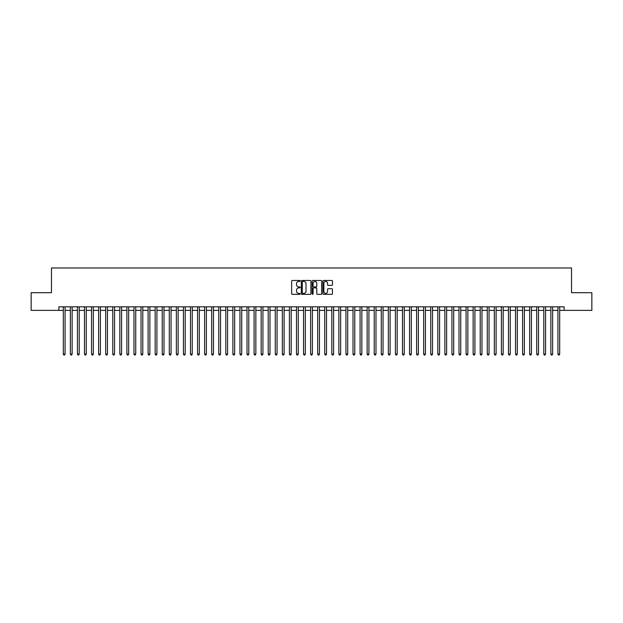 <?xml version="1.0" encoding="UTF-8"?>
<svg xmlns="http://www.w3.org/2000/svg" width="623" height="623" viewBox="0 0 623 623"><rect width="100%" height="100%" fill="white"/><g stroke="black" fill="none" stroke-linecap="round" stroke-linejoin="round"><path stroke-width="0.93" d="M300.193 280.957A0.483 0.483 0 0 0 299.71 280.467L292.343 280.467A0.693 0.693 0 0 0 291.65 281.16L291.65 293.643A0.693 0.693 0 0 0 292.343 294.344L299.71 294.344A0.483 0.483 0 0 0 300.193 293.854A0.483 0.483 0 0 0 299.71 293.371L298.752 293.371A2.219 2.219 0 0 1 296.532 291.151L296.532 290.108A2.219 2.219 0 0 1 298.752 287.888L299.71 287.888A0.483 0.483 0 0 0 300.193 287.405A0.483 0.483 0 0 0 299.71 286.923L298.752 286.923A2.219 2.219 0 0 1 296.532 284.703L296.532 283.66A2.219 2.219 0 0 1 298.752 281.44L299.71 281.44A0.483 0.483 0 0 0 300.193 280.957M331.771 285.357A0.693 0.693 0 0 0 332.464 284.664L332.464 281.16A0.693 0.693 0 0 0 331.771 280.467L323.586 280.467A0.693 0.693 0 0 0 322.893 281.16L322.893 293.643A0.693 0.693 0 0 0 323.586 294.344L331.771 294.344A0.693 0.693 0 0 0 332.464 293.643L332.464 289.415A0.693 0.693 0 0 0 331.771 288.722L328.266 288.722A0.693 0.693 0 0 0 327.573 289.415L327.573 291.517A1.853 1.853 0 0 1 325.72 293.371A1.853 1.853 0 0 1 323.867 291.517L323.867 283.294A1.853 1.853 0 0 1 325.72 281.44A1.853 1.853 0 0 1 327.573 283.294L327.573 284.664A0.693 0.693 0 0 0 328.266 285.357L331.771 285.357M58.881 310.371L31.15 310.371L31.15 292.701L51.468 292.701L51.468 267.976L571.532 267.976L571.532 292.701L591.85 292.701L591.85 310.371L564.119 310.371L564.119 306.835L58.881 306.835L58.881 310.371L63.305 310.371M310.893 281.16A0.693 0.693 0 0 0 310.199 280.467L302.015 280.467A0.693 0.693 0 0 0 301.322 281.16L301.322 293.643A0.693 0.693 0 0 0 302.015 294.344L310.199 294.344A0.693 0.693 0 0 0 310.893 293.643L310.893 281.16M312.801 280.467L320.985 280.467A0.693 0.693 0 0 1 321.678 281.16L321.678 293.643A0.693 0.693 0 0 1 320.985 294.344L317.481 294.344A0.693 0.693 0 0 1 316.788 293.643L316.788 288.581A0.693 0.693 0 0 0 316.095 287.888L313.774 287.888A0.693 0.693 0 0 0 313.081 288.581L313.081 293.854A0.483 0.483 0 0 1 312.59 294.344A0.483 0.483 0 0 1 312.107 293.854L312.107 281.16A0.693 0.693 0 0 1 312.801 280.467M65.065 310.371L70.368 310.371M72.136 310.371L77.431 310.371M79.199 310.371L84.502 310.371M86.27 310.371L91.565 310.371M93.333 310.371L98.629 310.371M100.396 310.371L105.7 310.371M107.468 310.371L112.763 310.371M114.531 310.371L119.834 310.371M121.594 310.371L126.897 310.371M128.665 310.371L133.961 310.371M135.728 310.371L141.032 310.371M142.792 310.371L148.095 310.371M149.863 310.371L155.158 310.371M156.926 310.371L162.229 310.371M163.997 310.371L169.292 310.371M171.06 310.371L176.364 310.371M178.123 310.371L183.427 310.371M185.195 310.371L190.49 310.371M192.258 310.371L197.561 310.371M199.321 310.371L204.624 310.371M206.392 310.371L211.688 310.371M213.455 310.371L218.759 310.371M220.526 310.371L225.822 310.371M227.59 310.371L232.885 310.371M234.653 310.371L239.956 310.371M241.724 310.371L247.02 310.371M248.787 310.371L254.091 310.371M255.851 310.371L261.154 310.371M262.922 310.371L268.217 310.371M269.985 310.371L275.288 310.371M277.056 310.371L282.351 310.371M284.119 310.371L289.415 310.371M291.182 310.371L296.486 310.371M298.253 310.371L303.549 310.371M305.317 310.371L310.62 310.371M312.38 310.371L317.683 310.371M319.451 310.371L324.747 310.371M326.514 310.371L331.818 310.371M333.585 310.371L338.881 310.371M340.649 310.371L345.944 310.371M347.712 310.371L353.015 310.371M354.783 310.371L360.078 310.371M361.846 310.371L367.149 310.371M368.909 310.371L374.213 310.371M375.981 310.371L381.276 310.371M383.044 310.371L388.347 310.371M390.115 310.371L395.41 310.371M397.178 310.371L402.474 310.371M404.241 310.371L409.545 310.371M411.312 310.371L416.608 310.371M418.376 310.371L423.679 310.371M425.439 310.371L430.742 310.371M432.51 310.371L437.805 310.371M439.573 310.371L444.877 310.371M446.636 310.371L451.94 310.371M453.708 310.371L459.003 310.371M460.771 310.371L466.074 310.371M467.842 310.371L473.137 310.371M474.905 310.371L480.208 310.371M481.968 310.371L487.272 310.371M489.039 310.371L494.335 310.371M496.103 310.371L501.406 310.371M503.166 310.371L508.469 310.371M510.237 310.371L515.533 310.371M517.3 310.371L522.604 310.371M524.371 310.371L529.667 310.371M531.435 310.371L536.73 310.371M538.498 310.371L543.801 310.371M545.569 310.371L550.864 310.371M552.632 310.371L557.935 310.371M559.695 310.371L564.119 310.371M302.778 281.44A0.483 0.483 0 0 0 302.295 281.923L302.295 292.88A0.483 0.483 0 0 0 302.778 293.371L303.783 293.371A2.219 2.219 0 0 0 306.002 291.151L306.002 283.66A2.219 2.219 0 0 0 303.783 281.44L302.778 281.44M316.788 283.333A1.853 1.853 0 0 0 314.934 281.471A1.853 1.853 0 0 0 313.081 283.333L313.081 286.222A0.693 0.693 0 0 0 313.774 286.923L316.095 286.923A0.693 0.693 0 0 0 316.788 286.222L316.788 283.333M65.065 306.835L65.065 354.105L63.305 354.105L63.305 306.835M65.065 354.105L64.535 355.024L63.834 355.024L63.305 354.105M72.136 306.835L72.136 354.105L70.368 354.105L70.368 306.835M72.136 354.105L71.606 355.024L70.897 355.024L70.368 354.105M79.199 306.835L79.199 354.105L77.431 354.105L77.431 306.835M79.199 354.105L78.669 355.024L77.961 355.024L77.431 354.105M86.27 306.835L86.27 354.105L84.502 354.105L84.502 306.835M86.27 354.105L85.733 355.024L85.032 355.024L84.502 354.105M93.333 306.835L93.333 354.105L91.565 354.105L91.565 306.835M93.333 354.105L92.804 355.024L92.095 355.024L91.565 354.105M100.396 306.835L100.396 354.105L98.629 354.105L98.629 306.835M100.396 354.105L99.867 355.024L99.158 355.024L98.629 354.105M107.468 306.835L107.468 354.105L105.7 354.105L105.7 306.835M107.468 354.105L106.938 355.024L106.229 355.024L105.7 354.105M114.531 306.835L114.531 354.105L112.763 354.105L112.763 306.835M114.531 354.105L114.001 355.024L113.293 355.024L112.763 354.105M121.594 306.835L121.594 354.105L119.834 354.105L119.834 306.835M121.594 354.105L121.064 355.024L120.364 355.024L119.834 354.105M128.665 306.835L128.665 354.105L126.897 354.105L126.897 306.835M128.665 354.105L128.136 355.024L127.427 355.024L126.897 354.105M135.728 306.835L135.728 354.105L133.961 354.105L133.961 306.835M135.728 354.105L135.199 355.024L134.49 355.024L133.961 354.105M142.792 306.835L142.792 354.105L141.032 354.105L141.032 306.835M142.792 354.105L142.262 355.024L141.561 355.024L141.032 354.105M149.863 306.835L149.863 354.105L148.095 354.105L148.095 306.835M149.863 354.105L149.333 355.024L148.624 355.024L148.095 354.105M156.926 306.835L156.926 354.105L155.158 354.105L155.158 306.835M156.926 354.105L156.396 355.024L155.688 355.024L155.158 354.105M163.997 306.835L163.997 354.105L162.229 354.105L162.229 306.835M163.997 354.105L163.467 355.024L162.759 355.024L162.229 354.105M171.06 306.835L171.06 354.105L169.292 354.105L169.292 306.835M171.06 354.105L170.531 355.024L169.822 355.024L169.292 354.105M178.123 306.835L178.123 354.105L176.364 354.105L176.364 306.835M178.123 354.105L177.594 355.024L176.893 355.024L176.364 354.105M185.195 306.835L185.195 354.105L183.427 354.105L183.427 306.835M185.195 354.105L184.665 355.024L183.956 355.024L183.427 354.105M192.258 306.835L192.258 354.105L190.49 354.105L190.49 306.835M192.258 354.105L191.728 355.024L191.02 355.024L190.49 354.105M199.321 306.835L199.321 354.105L197.561 354.105L197.561 306.835M199.321 354.105L198.792 355.024L198.091 355.024L197.561 354.105M206.392 306.835L206.392 354.105L204.624 354.105L204.624 306.835M206.392 354.105L205.863 355.024L205.154 355.024L204.624 354.105M213.455 306.835L213.455 354.105L211.688 354.105L211.688 306.835M213.455 354.105L212.926 355.024L212.217 355.024L211.688 354.105M220.526 306.835L220.526 354.105L218.759 354.105L218.759 306.835M220.526 354.105L219.997 355.024L219.288 355.024L218.759 354.105M227.59 306.835L227.59 354.105L225.822 354.105L225.822 306.835M227.59 354.105L227.06 355.024L226.351 355.024L225.822 354.105M234.653 306.835L234.653 354.105L232.885 354.105L232.885 306.835M234.653 354.105L234.123 355.024L233.423 355.024L232.885 354.105M241.724 306.835L241.724 354.105L239.956 354.105L239.956 306.835M241.724 354.105L241.194 355.024L240.486 355.024L239.956 354.105M248.787 306.835L248.787 354.105L247.02 354.105L247.02 306.835M248.787 354.105L248.258 355.024L247.549 355.024L247.02 354.105M255.851 306.835L255.851 354.105L254.091 354.105L254.091 306.835M255.851 354.105L255.321 355.024L254.62 355.024L254.091 354.105M262.922 306.835L262.922 354.105L261.154 354.105L261.154 306.835M262.922 354.105L262.392 355.024L261.683 355.024L261.154 354.105M269.985 306.835L269.985 354.105L268.217 354.105L268.217 306.835M269.985 354.105L269.455 355.024L268.747 355.024L268.217 354.105M277.056 306.835L277.056 354.105L275.288 354.105L275.288 306.835M277.056 354.105L276.526 355.024L275.818 355.024L275.288 354.105M284.119 306.835L284.119 354.105L282.351 354.105L282.351 306.835M284.119 354.105L283.59 355.024L282.881 355.024L282.351 354.105M291.182 306.835L291.182 354.105L289.415 354.105L289.415 306.835M291.182 354.105L290.653 355.024L289.952 355.024L289.415 354.105M298.253 306.835L298.253 354.105L296.486 354.105L296.486 306.835M298.253 354.105L297.724 355.024L297.015 355.024L296.486 354.105M305.317 306.835L305.317 354.105L303.549 354.105L303.549 306.835M305.317 354.105L304.787 355.024L304.079 355.024L303.549 354.105M312.38 306.835L312.38 354.105L310.62 354.105L310.62 306.835M312.38 354.105L311.85 355.024L311.15 355.024L310.62 354.105M319.451 306.835L319.451 354.105L317.683 354.105L317.683 306.835M319.451 354.105L318.921 355.024L318.213 355.024L317.683 354.105M326.514 306.835L326.514 354.105L324.747 354.105L324.747 306.835M326.514 354.105L325.985 355.024L325.276 355.024L324.747 354.105M333.585 306.835L333.585 354.105L331.818 354.105L331.818 306.835M333.585 354.105L333.048 355.024L332.347 355.024L331.818 354.105M340.649 306.835L340.649 354.105L338.881 354.105L338.881 306.835M340.649 354.105L340.119 355.024L339.41 355.024L338.881 354.105M347.712 306.835L347.712 354.105L345.944 354.105L345.944 306.835M347.712 354.105L347.182 355.024L346.474 355.024L345.944 354.105M354.783 306.835L354.783 354.105L353.015 354.105L353.015 306.835M354.783 354.105L354.253 355.024L353.545 355.024L353.015 354.105M361.846 306.835L361.846 354.105L360.078 354.105L360.078 306.835M361.846 354.105L361.317 355.024L360.608 355.024L360.078 354.105M368.909 306.835L368.909 354.105L367.149 354.105L367.149 306.835M368.909 354.105L368.38 355.024L367.679 355.024L367.149 354.105M375.981 306.835L375.981 354.105L374.213 354.105L374.213 306.835M375.981 354.105L375.451 355.024L374.742 355.024L374.213 354.105M383.044 306.835L383.044 354.105L381.276 354.105L381.276 306.835M383.044 354.105L382.514 355.024L381.806 355.024L381.276 354.105M390.115 306.835L390.115 354.105L388.347 354.105L388.347 306.835M390.115 354.105L389.577 355.024L388.877 355.024L388.347 354.105M397.178 306.835L397.178 354.105L395.41 354.105L395.41 306.835M397.178 354.105L396.649 355.024L395.94 355.024L395.41 354.105M404.241 306.835L404.241 354.105L402.474 354.105L402.474 306.835M404.241 354.105L403.712 355.024L403.003 355.024L402.474 354.105M411.312 306.835L411.312 354.105L409.545 354.105L409.545 306.835M411.312 354.105L410.783 355.024L410.074 355.024L409.545 354.105M418.376 306.835L418.376 354.105L416.608 354.105L416.608 306.835M418.376 354.105L417.846 355.024L417.137 355.024L416.608 354.105M425.439 306.835L425.439 354.105L423.679 354.105L423.679 306.835M425.439 354.105L424.909 355.024L424.208 355.024L423.679 354.105M432.51 306.835L432.51 354.105L430.742 354.105L430.742 306.835M432.51 354.105L431.98 355.024L431.272 355.024L430.742 354.105M439.573 306.835L439.573 354.105L437.805 354.105L437.805 306.835M439.573 354.105L439.044 355.024L438.335 355.024L437.805 354.105M446.636 306.835L446.636 354.105L444.877 354.105L444.877 306.835M446.636 354.105L446.107 355.024L445.406 355.024L444.877 354.105M453.708 306.835L453.708 354.105L451.94 354.105L451.94 306.835M453.708 354.105L453.178 355.024L452.469 355.024L451.94 354.105M460.771 306.835L460.771 354.105L459.003 354.105L459.003 306.835M460.771 354.105L460.241 355.024L459.533 355.024L459.003 354.105M467.842 306.835L467.842 354.105L466.074 354.105L466.074 306.835M467.842 354.105L467.312 355.024L466.604 355.024L466.074 354.105M474.905 306.835L474.905 354.105L473.137 354.105L473.137 306.835M474.905 354.105L474.376 355.024L473.667 355.024L473.137 354.105M481.968 306.835L481.968 354.105L480.208 354.105L480.208 306.835M481.968 354.105L481.439 355.024L480.738 355.024L480.208 354.105M489.039 306.835L489.039 354.105L487.272 354.105L487.272 306.835M489.039 354.105L488.51 355.024L487.801 355.024L487.272 354.105M496.103 306.835L496.103 354.105L494.335 354.105L494.335 306.835M496.103 354.105L495.573 355.024L494.864 355.024L494.335 354.105M503.166 306.835L503.166 354.105L501.406 354.105L501.406 306.835M503.166 354.105L502.636 355.024L501.936 355.024L501.406 354.105M510.237 306.835L510.237 354.105L508.469 354.105L508.469 306.835M510.237 354.105L509.707 355.024L508.999 355.024L508.469 354.105M517.3 306.835L517.3 354.105L515.533 354.105L515.533 306.835M517.3 354.105L516.771 355.024L516.062 355.024L515.533 354.105M524.371 306.835L524.371 354.105L522.604 354.105L522.604 306.835M524.371 354.105L523.842 355.024L523.133 355.024L522.604 354.105M531.435 306.835L531.435 354.105L529.667 354.105L529.667 306.835M531.435 354.105L530.905 355.024L530.196 355.024L529.667 354.105M538.498 306.835L538.498 354.105L536.73 354.105L536.73 306.835M538.498 354.105L537.968 355.024L537.267 355.024L536.73 354.105M545.569 306.835L545.569 354.105L543.801 354.105L543.801 306.835M545.569 354.105L545.039 355.024L544.331 355.024L543.801 354.105M552.632 306.835L552.632 354.105L550.864 354.105L550.864 306.835M552.632 354.105L552.103 355.024L551.394 355.024L550.864 354.105M559.695 306.835L559.695 354.105L557.935 354.105L557.935 306.835M559.695 354.105L559.166 355.024L558.465 355.024L557.935 354.105"/></g></svg>
